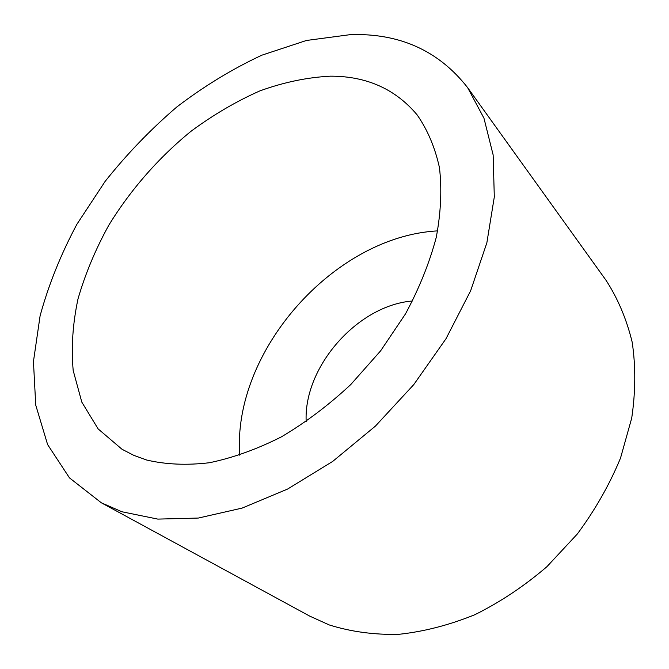 <?xml version="1.0" encoding="UTF-8"?>
<svg xmlns="http://www.w3.org/2000/svg" width="669" height="669" viewBox="0 0 669 669"><rect width="100%" height="100%" fill="white"/><g stroke="black" fill="none" stroke-linecap="round" stroke-linejoin="round"><path stroke-width="1" d="M306.168 421.57C303.525 366.712 357.798 305.206 412.556 300.991M350.405 34.629C399.677 33.074 438.747 50.744 467.623 87.631L483.955 118.179L493.145 154.949L494.307 196.962L486.856 242.822L470.642 290.772L445.989 338.748L413.802 384.566L375.443 426.078L332.702 461.409L287.586 489.064L242.153 508.08L198.333 518.057L157.8 519.102L121.892 511.76L101.328 502.787L69.492 477.9L47.616 444.592L35.733 405.088L33.45 361.519L40.107 315.776C48.603 284.777 60.854 254.295 76.868 224.316L105.158 181.358C126.776 154.171 150.667 129.368 176.85 106.948C204.037 86.184 232.377 68.932 261.872 55.176L306.427 40.474L350.405 34.629M467.623 87.631L606.039 280.303C617.863 298.55 626.577 319.172 632.18 342.16C635.776 366.252 635.617 391.557 631.72 418.083L620.523 458.073C609.518 484.674 595.109 509.987 577.305 534.021L546.882 566.71C524.287 586.094 500.278 602.1 474.856 614.711C449.116 625.147 423.611 631.703 398.356 634.371C373.687 634.831 350.64 631.678 329.215 624.93L309.739 616.124L101.328 502.787M239.736 455.196C232.235 351.543 333.864 236.358 437.643 230.889M146.67 460.021L133.767 455.338L121.967 449.234L98.117 428.888L81.81 402.119L73.189 370.501C71.115 347.571 72.72 323.704 78.005 298.901C85.214 273.981 95.466 249.445 108.746 225.311C130.505 189.812 158.645 157.65 190.974 131.308C213.16 114.892 236.149 101.412 259.948 90.859C283.899 82.22 307.422 77.32 330.511 76.166C366.537 76.141 395.379 89.01 417.055 114.784C427.524 129.753 434.992 147.372 439.449 167.626C441.975 189.202 440.921 212.416 436.28 237.286C429.523 262.716 419.262 288.255 405.489 313.895L380.653 350.807L350.757 384.566C328.755 405.071 305.616 422.515 281.331 436.899C256.888 449.242 232.937 457.855 209.472 462.731C186.735 465.432 165.803 464.52 146.67 460.021"/></g></svg>
